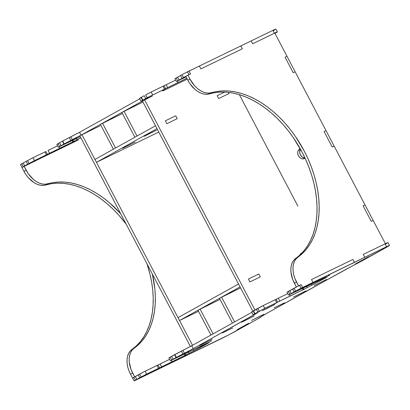 <?xml version="1.0" encoding="UTF-8"?>
<svg xmlns="http://www.w3.org/2000/svg" width="410" height="410" viewBox="0 0 410 410"><rect width="100%" height="100%" fill="white"/><g stroke="black" fill="none" stroke-linecap="round" stroke-linejoin="round"><path stroke-width="0.61" d="M254.933 310.001L144.581 99.814L152.351 96.048L142.449 101.004L144.581 99.814L254.933 310.001M162.708 91.02L187.232 79.12L162.708 91.02M239.363 94.659L257.239 128.714L239.363 94.659M297.901 206.158L257.239 128.714L297.901 206.158M326.601 279.394L314.111 285.611L326.601 279.394M274.808 304.533L262.318 310.749L274.808 304.533M177.222 118.664L175.721 115.799L165.363 120.827L166.865 123.692L177.222 118.664L175.721 115.799L165.363 120.827L166.865 123.692L177.222 118.664L166.865 123.692L165.363 120.827L166.865 123.692L177.222 118.664L175.721 115.799L165.363 120.827L175.721 115.799L177.222 118.664M260.294 276.888L258.787 274.023L248.429 279.046L249.931 281.916L260.294 276.888L258.787 274.023L248.429 279.046L249.931 281.916L260.294 276.888L249.931 281.916L248.429 279.046L249.931 281.916L260.294 276.888L258.787 274.023L248.429 279.046L258.787 274.023L260.294 276.888M301.821 253.134L300.222 253.913L300.504 254.446L300.222 253.913L300.504 254.446L300.222 253.913L301.821 253.134M217.156 95.689L218.663 98.554L229.021 93.526L228.411 92.368L229.021 93.526L228.411 92.368L229.021 93.526L218.663 98.554L229.021 93.526L218.663 98.554L217.156 95.689L218.663 98.554L217.156 95.689L224.603 92.076L217.156 95.689M252.791 311.169L142.449 101.004L252.791 311.169M238.528 284.007L178.017 317.658L179.524 320.523L198.512 311.308L179.524 320.523L178.017 317.658L238.528 284.007L240.029 286.872L179.524 320.523L240.029 286.872L238.528 284.007M229.359 293.355L239.722 288.327L219.458 298.311L221.59 297.127L234.602 321.906L232.47 323.095L234.602 321.906L221.59 297.127L229.359 293.355M207.865 305.312L218.222 300.284L197.963 310.267L200.095 309.079L213.108 333.863L210.976 335.047L213.108 333.863L200.095 309.079L207.865 305.312M155.462 125.783L94.951 159.434L96.458 162.304L158.757 132.066L96.458 162.304L94.951 159.434L155.462 125.783L156.963 128.648L96.458 162.304L156.963 128.648L155.462 125.783M144.161 136.32L156.651 130.108L144.161 136.32M135.156 142.06L122.667 148.276L135.156 142.06M192.536 345.307L81.938 134.654L89.708 130.882L79.806 135.838L81.938 134.654L192.536 345.307L190.404 346.491L192.536 345.307M100.071 125.855L89.708 130.882L100.071 125.855M263.963 314.234L251.473 320.446L263.963 314.234M212.17 339.372L199.675 345.584L212.17 339.372M190.399 346.486L79.806 135.838L190.399 346.486M139.708 377.948L142.208 376.58L139.708 377.948M176.008 357.756L178.514 356.387L176.008 357.756M183.993 356.034L186.714 354.614L183.993 356.034M210.171 341.545L211.524 340.818L210.171 341.545M387.978 242.607L385.021 243.868L386.522 246.733L300.484 288.64L302.616 287.456L301.109 284.591L294.698 287.866L294.083 288.204L295.589 291.069L288.543 295.051L314.947 282.285A61.254 1.691 -27.7 0 1 324.09 277.985L325.812 277.237A61.254 1.691 -27.7 0 1 327.277 276.637A13.125 0.364 -27.7 0 1 327.611 276.555A13.125 0.364 -27.7 0 1 312.036 285.119A61.254 1.691 -27.7 0 1 307.274 287.543L303.784 289.332L303.087 288.005L303.784 289.332L303.164 289.624A61.254 1.691 -27.7 0 1 290.167 296.066L279.774 301.109L278.272 298.244L287.794 293.627L262.041 306.137L257.777 308.397L259.284 311.262L253.134 314.757L257.465 312.794L193.177 348.649L191.67 345.784L251.853 312.317L190.691 346.322L170.186 357.11L171.693 359.975L170.406 360.754L196.81 347.987A61.254 1.691 -27.7 0 1 205.958 343.688L207.675 342.934A61.254 1.691 -27.7 0 1 209.146 342.34A13.125 0.364 -27.7 0 1 209.479 342.258A13.125 0.364 -27.7 0 1 193.899 350.822A61.254 1.691 -27.7 0 1 189.138 353.246L185.648 355.034L184.951 353.707L185.648 355.034L185.028 355.327A61.254 1.691 -27.7 0 1 172.031 361.769L161.642 366.812L160.136 363.947L158.009 365.023L169.658 359.324L160.136 363.947L161.642 366.812L158.532 368.318L157.03 365.453L158.009 365.023L159.51 367.888L144.694 375.068L134.326 380.869L228.585 334.96L257.142 319.241L265.501 314.091L307.751 290.434L388.362 246.215L389.382 245.446L386.522 246.733L300.499 288.486L288.763 294.98L325.812 277.237A61.254 1.691 -27.7 0 1 327.277 276.637L323.762 278.887L312.036 285.119A61.254 1.691 -27.7 0 1 307.274 287.543L303.164 289.624L302.472 288.312L303.164 289.624L276.668 302.621L275.166 299.756L276.14 299.32L277.647 302.185L259.894 310.923L253.277 314.639L257.403 312.799L255.409 314.039L192.198 349.192L170.529 360.651L207.675 342.934A61.254 1.691 -27.7 0 1 209.146 342.34L193.899 350.822A61.254 1.691 -27.7 0 1 189.138 353.246L185.028 355.327L184.341 354.014L185.028 355.327L159.51 367.888L158.009 365.023L144.556 371.511L132.604 378.066L133.88 377.303L135.387 380.167L136.827 379.363L135.326 376.498L138.206 374.899L139.708 377.764L146.621 374.099L145.114 371.234L139.646 374.094L141.148 376.959L139.646 374.094L138.206 374.899L139.708 377.764L136.827 379.363L135.326 376.498L133.88 377.303L135.387 380.167L134.101 380.941L132.599 378.076M294.144 292.053L296.65 290.685L294.144 292.053M257.839 312.246L260.345 310.877L257.839 312.246M328.308 275.843L329.655 275.115L328.308 275.843M302.124 290.336L304.845 288.912L302.124 290.336M368.733 256.655L355.291 263.994L368.733 256.655M304.789 287.051L307.177 285.821L304.789 287.051M306.029 290.839L293.539 297.05L306.029 290.839M254.236 315.977L241.746 322.188L254.236 315.977M274.249 304.041L276.632 302.811L274.249 304.041M261.831 315.418L251.473 320.446L261.831 315.418M248.68 323.285L237.154 329.691L248.68 323.285M188.841 351.611L186.458 352.841L188.841 351.611M158.301 368.595L155.913 369.825L158.301 368.595M210.038 340.556L199.675 345.584L210.038 340.556M274.177 307.823L284.535 302.795L274.177 307.823M222.379 332.956L232.742 327.928L222.379 332.956M132.64 378.076L133.593 377.646M385.682 244.037L386.861 243.35M389.5 245.441L387.993 242.571A13.125 0.364 152.3 0 0 385.021 243.868L363.265 254.425L385.021 243.868L386.522 246.733A13.125 0.364 -27.7 0 1 389.5 245.441A13.125 0.364 -27.7 0 1 385.646 247.768L365.479 258.987A13.125 0.364 -27.7 0 1 356.69 263.702A26.25 0.723 -27.7 0 0 339.111 273.127L268.693 312.292A26.25 0.723 -27.7 0 0 260.991 316.925A13.125 0.364 -27.7 0 1 257.142 319.241L236.97 330.455A13.125 0.364 -27.7 0 1 220.559 339.034L134.101 380.941M275.884 29.095L272.922 30.35L274.423 33.215L252.668 43.773L251.166 40.908L240.808 45.935L242.31 48.8L240.808 45.935L242.31 48.8L200.874 68.911L199.368 66.046L189.01 71.073L190.517 73.938L188.964 74.692L187.457 71.827L189.01 71.073L190.517 73.938L189.01 71.073L190.517 73.938L187.923 75.194L189.958 79.069L187.826 80.252A21.873 14.381 60.9 0 0 209.5 93.89L211.632 92.706A93.413 61.408 -119.1 0 1 304.184 150.936A93.413 61.408 -119.1 0 1 297.947 257.111L295.815 258.295A21.873 14.381 60.9 0 0 294.354 283.161L296.486 281.972L298.521 285.847L301.109 284.591L302.616 287.456L301.058 288.209L299.556 285.345L301.109 284.591L302.616 287.456L312.973 282.428L311.467 279.564L312.973 282.428L311.467 279.564L352.907 259.453L311.467 279.564L352.907 259.453L354.409 262.318L352.907 259.453L354.409 262.318L352.277 263.502L364.767 257.29L363.265 254.425L364.767 257.29L352.277 263.502L364.767 257.29L363.265 254.425L385.38 243.694L365.049 204.969L363.137 205.897L371.265 221.39L363.137 205.897L365.049 204.969L326.017 130.621L334.15 146.109L332.233 147.041L324.1 131.554L326.017 130.621L324.1 131.554L326.017 130.621L286.985 56.272L295.118 71.765L293.201 72.693L285.068 57.205L286.985 56.272L285.068 57.205L286.985 56.272L274.787 33.041A13.125 0.364 -27.7 0 1 277.401 31.924A13.125 0.364 -27.7 0 1 274.997 33.441L277.385 31.959L275.776 32.575L252.668 43.773L251.166 40.908L272.922 30.35L251.166 40.908L252.668 43.773L251.166 40.908L199.368 66.046L240.808 45.935L242.31 48.8L200.874 68.911L199.368 66.046L200.874 68.911L199.368 66.046L184.023 73.585L174.942 78.658L181.984 74.687L183.49 77.551L176.449 81.523L186.073 76.911L176.443 81.534L177.73 80.76L176.223 77.89L177.73 80.76L179.17 79.955L177.663 77.09L179.17 79.955L182.05 78.356L180.543 75.486L182.05 78.356L187.683 75.327M288.543 295.051L287.036 292.186L288.322 291.407L289.824 294.272L288.322 291.407L289.762 290.608L291.269 293.473L289.762 290.608L292.643 289.004L294.149 291.869L292.643 289.004L294.083 288.204L295.589 291.069L301.058 288.209L299.556 285.345L287.041 292.171M287.579 291.966L288.03 291.756M253.134 314.757L251.627 311.892L253.17 310.959L254.677 313.824L253.17 310.959L253.457 310.8L254.964 313.665L253.457 310.8L256.337 309.196L257.844 312.061L256.337 309.196L257.777 308.397L259.284 311.262L264.757 308.402L263.251 305.537L275.166 299.756L276.668 302.621L264.757 308.402L263.251 305.537L252.821 311.374M170.406 360.754L168.905 357.884L170.186 357.11L171.693 359.975L173.133 359.175L171.626 356.31L174.511 354.706L176.013 357.571L176.3 357.412L174.798 354.547L176.3 357.412L182.865 353.979L181.363 351.114L182.865 353.979L184.423 353.225L182.916 350.36L191.67 345.784L193.177 348.649L184.423 353.225L182.916 350.36L174.798 354.547L174.511 354.706L176.013 357.571L173.133 359.175L171.626 356.31L168.91 357.874M168.94 357.884L169.894 357.453M312.036 285.119L311.441 283.986L312.036 285.119M307.274 287.543L306.634 286.323L307.274 287.543M290.167 296.066L289.434 294.667L290.167 296.066M277.647 302.185L276.14 299.32L278.272 298.244L279.774 301.109L277.647 302.185M255.409 314.039L255.276 313.778L255.409 314.039M296.225 296.845L309.668 289.501L296.225 296.845M193.899 350.822L193.305 349.689L193.899 350.822M189.138 353.246L188.498 352.021L189.138 353.246M172.031 361.769L171.298 360.369L172.031 361.769M157.03 365.453L145.114 371.234L146.621 374.099L158.532 368.318L157.03 365.453M27.608 164.43L30.109 163.062L27.608 164.43M63.914 144.238L66.415 142.87L63.914 144.238M71.893 142.521L74.615 141.096L71.893 142.521M22.201 167.362L23.288 166.65L21.786 163.785L23.226 162.985L24.728 165.85L23.226 162.985L21.786 163.785L23.288 166.65L27.608 164.246L26.107 161.381L23.226 162.985L27.547 160.582L26.107 161.381L27.608 164.246L29.048 163.446L27.547 160.582L33.015 157.722L34.522 160.587L33.015 157.722L44.931 151.936L31.806 158.321L27.547 160.582L29.048 163.446L46.438 154.806L44.931 151.936L45.91 151.505L47.411 154.37L49.543 153.294L48.037 150.429L57.559 145.811L48.037 150.429L49.543 153.294L59.937 148.251A61.254 1.691 -27.7 0 0 72.929 141.809L72.242 140.497L72.929 141.809L77.039 139.728L76.398 138.508L77.039 139.728A61.254 1.691 -27.7 0 0 80.837 137.796A61.254 1.691 -27.7 0 1 77.039 139.728L73.549 141.517L72.852 140.189L73.549 141.517L46.438 154.806L44.931 151.936L45.91 151.505L47.411 154.37L33.312 161.186L22.227 167.352M182.045 78.541L184.551 77.172L182.045 78.541M145.74 98.728L148.246 97.36L145.74 98.728M58.307 147.236L56.805 144.371L58.087 143.592L59.593 146.457L58.087 143.592L59.527 142.793L61.034 145.658L63.914 144.053L62.412 141.189L59.527 142.793L62.699 141.03L62.412 141.189L63.914 144.053L64.201 143.895L62.699 141.03L69.264 137.596L63.432 140.625L62.699 141.03L64.201 143.895L70.771 140.461L69.264 137.596L70.817 136.843L72.324 139.708L70.817 136.843L79.571 132.271L69.264 137.596L70.771 140.461L81.077 135.136L79.571 132.271L139.754 98.8L79.571 132.271L81.077 135.136L143.31 100.522L143.177 100.26L143.31 100.522L145.365 99.276L141.035 101.239L142.864 100.148L141.358 97.283L144.238 95.679L141.358 97.283L142.864 100.148L145.745 98.543L144.238 95.679L145.745 98.543L147.185 97.744L145.683 94.879L151.152 92.019L152.658 94.884L151.152 92.019L146.98 94.167L145.683 94.879L147.185 97.744L164.569 89.103L163.067 86.238L151.152 92.019L166.173 84.726L164.041 85.803L165.548 88.668L167.68 87.596L166.173 84.726L175.695 80.109L166.173 84.726L167.68 87.596L178.068 82.553L177.335 81.154L178.068 82.553A61.254 1.691 -27.7 0 0 186.781 78.259L164.569 89.103L163.067 86.238L164.041 85.803L165.548 88.668L147.8 97.406L141.178 101.121L145.304 99.281L144.13 100.06L81.077 135.136L59.593 146.457L80.232 136.648L58.307 147.236L61.034 145.658L59.527 142.793L56.811 144.356M26.681 165.056L37.043 160.028L21.961 167.5L24.093 166.311L26.127 170.186L23.995 171.37L21.961 167.5L23.995 171.37A21.873 14.381 60.9 0 0 45.669 185.007L47.801 183.823A21.873 14.381 -119.1 0 1 26.127 170.186L23.995 171.37L26.061 174.788L28.49 177.884L34.102 182.701L37.1 184.264L40.093 185.187L42.983 185.438L45.669 185.007L47.801 183.823A93.413 61.408 -119.1 0 1 120.704 213.738L109.578 202.853L103.458 197.963L97.18 193.669L90.805 190.004L84.378 187.001L77.962 184.679L71.601 183.06L65.354 182.163L59.271 181.989L53.402 182.542L45.115 184.249L42.225 183.998L39.237 183.075L36.239 181.512L33.333 179.365L28.193 173.604L24.093 166.311L26.681 165.056M78.479 139.918L37.043 160.028L78.479 139.918M274.787 33.041L252.668 43.773L274.787 33.041L286.985 56.272L285.068 57.205L293.201 72.693L285.068 57.205L293.201 72.693L295.118 71.765L293.201 72.693L295.118 71.765L326.017 130.621L324.1 131.554L332.233 147.041L324.1 131.554L332.233 147.041L334.15 146.109L332.233 147.041L334.15 146.109L365.049 204.969L363.137 205.897L371.265 221.39L373.182 220.457L371.265 221.39L363.137 205.897L365.049 204.969L373.182 220.457L371.265 221.39L373.182 220.457L385.38 243.694L363.265 254.425L364.767 257.29L354.409 262.318L352.907 259.453L311.467 279.564L312.973 282.428L300.484 288.64L302.616 287.456L301.109 284.591L298.28 285.98L298.521 285.847L294.851 278.349L293.709 274.628L293.083 270.948L293.012 267.428L293.483 264.178L294.488 261.313L295.994 258.93L302.344 253.534L306.29 249.326L309.76 244.519L312.717 239.153L315.141 233.269L317.012 226.93L318.314 220.17L319.031 213.062L319.164 205.656L318.708 198.02L317.673 190.209L316.059 182.296L313.881 174.347L311.159 166.429L307.92 158.598L304.184 150.936L295.364 136.34L290.352 129.529L284.991 123.123L279.328 117.178L273.414 111.735L267.289 106.851L261.016 102.556L254.636 98.887L248.214 95.884L241.792 93.562L235.432 91.948L229.185 91.046L223.101 90.876L217.233 91.43L208.946 93.131L206.061 92.88L203.068 91.963L200.07 90.4L197.164 88.247L194.453 85.582L189.958 79.069L187.826 80.252L189.891 83.671L195.032 89.431L197.938 91.584L200.936 93.147L203.929 94.069L206.814 94.32L215.101 92.614L220.969 92.06L227.053 92.235L233.3 93.131L239.66 94.746L246.082 97.067L252.504 100.076L258.884 103.74L265.157 108.035L271.282 112.924L277.196 118.362L282.859 124.312L288.22 130.718L293.232 137.524L302.052 152.12L305.788 159.787L309.027 167.613L311.749 175.536L313.927 183.485L315.541 191.398L316.576 199.204L317.032 206.845L316.899 214.245L316.182 221.359L314.88 228.114L313.009 234.458L310.585 240.337L307.628 245.703L304.159 250.51L300.212 254.718L293.862 260.119L292.356 262.502L291.351 265.362L290.88 268.611L290.951 272.132L292.719 279.533L296.358 286.974L294.354 283.161L296.486 281.972A21.873 14.381 -119.1 0 1 297.947 257.111L295.815 258.295A93.413 61.408 60.9 0 0 302.052 152.12A93.413 61.408 60.9 0 0 209.5 93.89L211.632 92.706A21.873 14.381 -119.1 0 1 189.958 79.069L187.923 75.194L185.791 76.383L188.4 74.968M187.749 75.296L183.49 77.551L181.984 74.687L187.457 71.827L188.964 74.692M131.779 107.487L142.137 102.459L121.878 112.442L124.01 111.259L137.017 136.038L134.885 137.227L137.017 136.038L124.01 111.259L131.779 107.487M162.15 90.523L164.533 89.293L162.15 90.523M76.742 138.093L74.359 139.323L76.742 138.093M46.202 155.083L43.814 156.312L46.202 155.083M110.285 119.443L120.642 114.416L100.383 124.399L102.515 123.21L115.523 147.995L113.391 149.178L115.523 147.995L102.515 123.21L110.285 119.443M22.007 167.429L20.5 164.559L21.786 163.785L20.505 164.548M20.541 164.559L21.494 164.128M273.583 30.524L274.761 29.833M175.48 78.454L175.931 78.238M141.035 101.239L139.528 98.374L141.071 97.442L142.577 100.306L141.071 97.442L141.358 97.283L139.538 98.359L140.722 97.857M56.846 144.366L57.795 143.941M277.401 31.924L275.899 29.059A13.125 0.364 152.3 0 0 272.922 30.35L274.423 33.215M59.937 148.251L59.199 146.852L59.937 148.251M146.293 135.136L156.651 130.108L146.293 135.136M142.993 102.044L142.137 102.459L142.993 102.044M134.885 137.227L121.878 112.442L134.885 137.227M305.045 158.157L302.877 158.906L301.227 158.526L299.684 157.435L298.49 155.8L297.819 153.878L297.778 151.951L298.372 150.321L300.284 148.856L299.51 149.23A5.248 3.951 64.1 0 0 298.439 155.703A5.248 3.951 64.1 0 0 304.24 158.603L304.24 158.603A5.248 3.951 64.1 0 0 304.389 158.526L305.045 158.157M304.958 157.973L302.344 157.127L300.407 154.872L299.633 151.966L300.453 149.153A5.248 3.951 -115.9 0 0 300.371 154.801A5.248 3.951 -115.9 0 0 304.958 157.973M122.452 113.534L120.642 114.416L122.452 113.534M113.391 149.178L100.383 124.399L113.391 149.178M240.578 287.912L239.722 288.327L240.578 287.912M232.47 323.095L219.458 298.311L232.47 323.095M220.032 299.402L218.222 300.284L220.032 299.402M210.976 335.047L197.963 310.267L210.976 335.047M242.31 48.8L200.874 68.911L242.31 48.8M187.826 80.252L185.791 76.383L187.826 80.252M310.841 283.612L300.484 288.64L310.841 283.612M131.984 349.412A93.413 61.408 60.9 0 0 147.021 263.866L150.091 274.603L151.705 282.51L152.745 290.321L153.202 297.957L153.068 305.363L152.346 312.476L151.049 319.231L149.178 325.576L146.754 331.454L143.792 336.82L140.328 341.627L136.376 345.835L131.984 349.412A21.873 14.381 60.9 0 0 130.523 374.279L132.655 373.09A21.873 14.381 -119.1 0 1 134.116 348.228L131.984 349.412L130.031 351.237L128.525 353.62L127.52 356.48L127.044 359.729L127.12 363.25L127.741 366.929L128.889 370.65L130.523 374.279L132.655 373.09L134.644 376.877L131.021 369.461L129.252 362.066L129.176 358.54L129.652 355.296L130.657 352.431L132.163 350.048L134.116 348.228L131.984 349.412M126.188 224.178A93.413 61.408 60.9 0 0 45.669 185.007L51.27 183.731L57.139 183.178L63.222 183.347L69.469 184.249L75.829 185.863L82.246 188.185L88.673 191.188L95.048 194.858L101.326 199.152L107.446 204.042L113.365 209.479L119.028 215.429L126.188 224.178M152.376 274.064A93.413 61.408 -119.1 0 1 134.116 348.228L138.508 344.651L142.46 340.443L145.924 335.631L148.886 330.265L151.31 324.387L153.181 318.042L154.478 311.287L155.2 304.179L155.334 296.773L154.877 289.132L152.376 274.064M132.62 378.112L130.523 374.279L132.62 378.117M138.78 378.573L149.143 373.546L138.78 378.573M190.578 353.435L200.936 348.408L190.578 353.435M176.443 81.534L174.937 78.669"/></g></svg>
